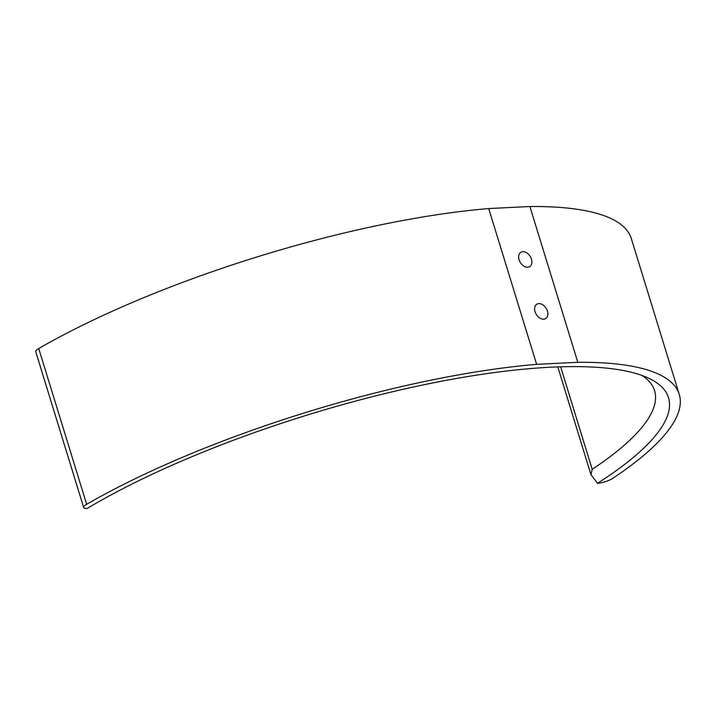 <?xml version="1.0" encoding="UTF-8"?>
<svg xmlns="http://www.w3.org/2000/svg" width="715" height="715" viewBox="0 0 715 715"><rect width="100%" height="100%" fill="white"/><g stroke="black" fill="none" stroke-linecap="round" stroke-linejoin="round"><path stroke-width="1.07" d="M642.213 375.545A337.337 86.738 162.9 0 1 654.565 390.613A337.337 86.738 162.9 0 1 592.199 469.335L590.93 474.581L597.517 483.304A348.58 89.634 -17.1 0 0 649.479 378.593A348.58 89.634 -17.1 0 0 87.078 508.481A11.243 2.896 -17.1 0 1 83.673 507.48A11.243 2.896 -17.1 0 1 86.184 504.584A11.243 2.896 -17.1 0 1 86.649 504.298L38.726 348.509A11.243 2.896 162.9 0 0 38.261 348.795A11.243 2.896 162.9 0 0 35.75 351.691L83.673 507.48M538.851 303.607A8.437 5.792 58.3 0 0 536.822 304.215A8.437 5.792 58.3 0 0 535.606 313.099A8.437 5.792 58.3 0 0 543.65 319.185A8.437 5.792 58.3 0 0 545.679 318.577A8.437 5.792 58.3 0 0 546.895 309.693A8.437 5.792 58.3 0 0 538.851 303.607M522.88 251.68A8.437 5.792 58.3 0 0 520.851 252.288A8.437 5.792 58.3 0 0 519.626 261.172A8.437 5.792 58.3 0 0 527.67 267.258A8.437 5.792 58.3 0 0 529.699 266.641A8.437 5.792 58.3 0 0 530.923 257.766A8.437 5.792 58.3 0 0 522.88 251.68M597.517 483.304A11.243 2.896 -17.1 0 0 612.737 478.353A359.824 92.521 162.9 0 0 679.25 394.385L631.327 238.595A359.824 92.521 162.9 0 0 529.895 206.519L488.702 208.557A359.824 92.521 162.9 0 0 38.726 348.509M679.25 394.385A359.824 92.521 162.9 0 0 577.818 362.308L536.634 364.346A359.824 92.521 162.9 0 0 86.649 504.298M529.895 206.519L577.818 362.308M488.702 208.557L536.634 364.346M592.199 469.335L560.667 366.813M590.93 474.581L557.807 366.902"/></g></svg>
